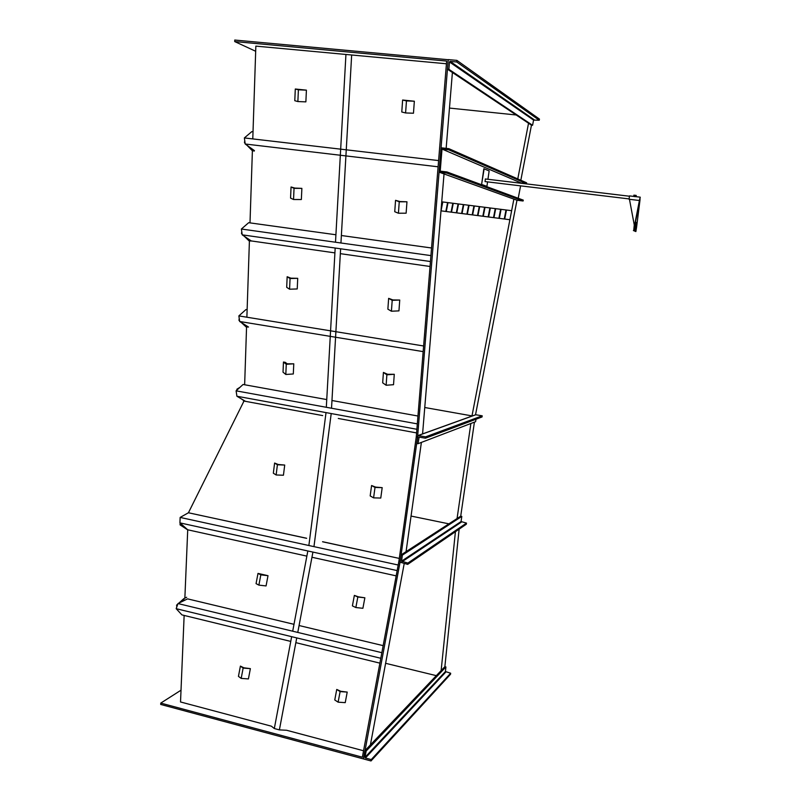 <?xml version="1.0" encoding="UTF-8"?>
<svg xmlns="http://www.w3.org/2000/svg" width="801" height="801" viewBox="0 0 801 801"><rect width="100%" height="100%" fill="white"/><g stroke="black" fill="none" stroke-linecap="round" stroke-linejoin="round"><path stroke-width="1.2" d="M487.939 179.284L489.141 170.903L483.844 168.751L481.591 184.5L486.918 186.393L487.569 181.887M484.144 168.781L481.591 184.5M481.892 184.53L486.918 186.393M640.119 197.697L639.789 200.02L640.119 197.697M639.779 200.2L640.149 197.507L639.779 200.2M485.046 181.577L485.376 178.983M639.088 200.47L629.045 199.259L629.516 195.895L635.283 196.615M633.651 196.205L634.172 196.375L633.801 195.254L635.533 195.304L636.244 195.454L636.084 196.676M636.044 196.676L634.172 196.375L636.044 196.666M634.883 195.334L634.732 196.285M636.134 195.534L635.984 196.485M635.063 196.635L634.462 196.555M636.244 195.454L633.901 195.164M639.719 200.35L640.199 197.356L639.749 200.35M640.229 197.176L639.689 200.54L640.229 197.176M629.466 199.309L634.282 225.031M635.193 225.852L635.734 226.072M640.059 199.529L633.711 230.608L634.392 230.898L636.154 222.378L635.223 231.269L635.884 231.549L636.605 226.983M634.572 225.221L639.759 198.718M634.252 225.181L633.711 230.608M633.391 230.568L634.392 230.898M635.984 222.588L635.223 231.269M634.903 231.219L635.884 231.549M640.049 199.589L636.575 227.284L640.049 199.589M446.888 171.935L446.798 173.076L439.078 172.155L441.051 147.784L448.82 148.666L448.72 149.817L442.012 149.056L440.22 171.144L446.888 171.935L523.273 200.13L523.103 200.991L446.798 173.076M523.103 200.991L516.975 200.23L439.078 172.155L417.581 437.006L400.19 561.411L363.524 758.737M448.72 149.817L526.457 183.649L526.617 182.798L448.82 148.666M526.457 183.649L521.151 183.008L442.012 149.056M520.6 185.862L518.207 198.268M398.427 213.236L394.743 211.714L395.544 200.33L399.959 201.532L406.958 201.792L406.127 213.196L398.427 213.236L399.248 201.792L406.958 201.792M395.544 200.33L399.248 201.792M355.844 607.538L352.4 605.876L354.362 595.403L358.458 596.855L364.866 597.796L362.893 608.299L355.844 607.538L357.827 597.005L364.866 597.796M354.362 595.403L357.827 597.005M285.817 374.478L283.023 372.165L283.464 362.022L285.296 362.342L287.108 363.794L293.777 363.804L293.306 373.967L285.817 374.478L286.267 364.285L293.777 363.804M283.464 362.022L286.267 364.285M258.883 585.12L256.06 583.629L258.002 573.406L268.005 575.689L266.062 585.932L258.883 585.12L260.836 574.848L268.005 575.689M258.002 573.406L260.836 574.848M373.596 497.862L370.172 495.909L371.584 485.526L375.679 487.118L382.187 487.649L380.765 498.052L373.596 497.862L375.008 487.419L382.187 487.649M371.584 485.526L375.008 487.419M448.43 59.745L234.753 40.05L234.713 41.572L446.648 61.066L416.28 436.765L417.581 437.006M416.28 436.765L398.918 561.141L400.19 561.411M448.22 59.594L441.061 147.784M402.382 555.133L401.111 554.863L400.089 562.192L407.679 564.375L407.859 563.073L401.541 561.161L402.382 555.133L461.807 516.405L460.715 516.184L474.412 422.137M366.167 751.038L364.896 750.697L363.474 758.357L363.874 759.038L371.003 760.95L371.253 759.578L365.396 758.006L364.996 757.325L366.167 751.038L445.917 666.933L444.865 666.682L459.133 529.151M255.679 51.264L234.713 41.572M449.461 108.075L516.154 114.974M181.016 690.202L160.761 703.098L160.701 704.449L363.364 758.897M385.611 663.308L436.325 675.654M441.131 670.597L455.419 531.694M475.534 414.798L516.975 200.23M520.83 180.255L531.463 125.176L532.575 125.286L533.576 120.1L539.243 120.23L539.463 119.099L456.9 60.385L448.79 59.644L448.16 60.235L447.439 69.186L531.463 125.176M471.949 416.089L513.882 199.109M517.776 178.913L528.54 123.224M457.061 518.547L470.878 423.489M160.761 703.098L362.352 757.195L398.918 561.141M404.195 563.624L370.402 744.91M444.034 173.937L422.578 433.902M421.386 442.412L406.067 551.639M452.405 72.49L446.147 148.365M424.77 407.509L471.979 415.899M411.053 516.064L448.91 523.844M252.786 138.913L255.849 46.118L446.427 63.77M184.14 615.438L180.525 701.966L271.369 726.187L274.322 728.53L291.654 636.675M296.74 637.906L279.389 729.891L286.618 730.262L363.554 750.767M188.425 512.77L306.653 538.272M322.573 541.776L399.298 558.417L322.583 541.716M306.863 556.124L187.724 529.791L184.861 598.147M187.724 529.791L179.925 522.873L180.155 517.426L188.435 512.76L243.985 401.061L322.693 415.589L245.587 401.361L236.906 396.235L416.89 429.286M338.282 418.472L416.59 432.92L338.282 418.472M252.395 150.578L250.002 222.878M249.411 240.851L246.878 317.216M246.558 327.058L244.645 384.77M244.125 400.5L243.985 401.061M447.439 69.186L448.88 69.317L449.481 61.967L450.112 61.377L456.76 61.997L539.243 120.23M456.76 61.997L456.9 60.385M448.88 69.317L532.575 125.286M417.972 443.714L419.153 437.126L425.421 438.207L482.042 416.961L482.202 415.819L475.714 414.738L418.072 435.524L416.68 443.474L417.972 443.714L475.624 421.676L475.974 419.233M425.421 438.207L425.611 436.855L482.202 415.819M425.611 436.855L418.052 435.534M401.111 554.863L460.715 516.184M407.679 564.375L466.332 524.224L466.492 523.103L461.066 521.541L461.807 516.405M407.859 563.073L466.492 523.103M364.896 750.697L444.865 666.682M371.003 760.95L450.562 674.222L450.663 673.22L445.436 671.538L445.917 666.933M371.253 759.578L450.663 673.22M359.699 55.73L342.468 54.138M308.866 545.521L326.027 412.595M326.317 407.288L335.178 248.02M335.499 242.222L345.922 54.738M313.962 546.632L331.214 413.556M331.524 408.24L340.615 248.791M340.946 242.983L351.649 55.269M188.435 512.76L306.643 538.322M292.695 631.198L307.834 550.968M297.772 632.43L312.931 552.089M279.389 729.891L274.322 728.53M430.918 255.609L241.391 229.026L248.67 222.698L335.909 234.763M341.366 235.514L431.539 247.99M241.391 229.026L242.232 234.853L251.264 240.931L334.908 252.886M340.335 253.657L430.047 266.483M242.232 234.853L430.447 261.526M243.714 227.013L242.142 228.375M251.224 241.041L248.971 240.801L249.131 239.489M241.762 231.579L241.522 233.592L242.132 234.182M244.175 236.155L248.971 240.801M245.987 237.376L248.61 239.92L248.7 239.199M236.455 393.201L236.716 394.953M240.781 398.528L244.115 400.73M243.444 400.86L243.524 400.15M239.94 387.344L236.936 389.176L236.816 390.187M238.538 388.615L237.827 389.266M242.523 399.549L243.124 399.899M417.962 416.019L331.964 400.51M326.748 399.569L243.073 384.48L236.095 390.838L236.906 396.235M417.321 423.879L236.095 390.838M381.847 652.685L177.982 603.564L176.18 608.68L181.927 614.898L290.763 641.411M380.805 658.282L176.18 608.68M379.894 663.138L295.839 642.652M383.158 645.636L299.073 625.531M293.987 624.319L187.574 598.868L177.982 603.564M186.663 597.266L183.819 598.667L178.783 603.173M177.822 604.034L176.59 605.135L176.811 606.898M184.05 600.59L183.819 598.667M177.161 609.741L177.922 610.572M183.629 600.8L183.469 599.448L179.945 602.602M177.572 604.725L177.141 605.957M180.155 517.426L398.197 565.015M311.949 557.256L396.175 575.869M179.925 522.873L397.156 570.592M438.598 160.58L244.365 137.932L251.804 131.624L253.016 131.764M244.365 137.932L245.216 144.01L438.097 166.798M245.216 144.01L254.448 150.638M423.619 345.982L238.858 315.904L245.967 309.556L247.129 309.747M238.858 315.904L239.679 321.491L423.158 351.619M239.679 321.491L248.52 327.048M246.528 136.1L245.126 137.281M254.247 151.089L252.095 150.488L252.265 149.066M244.736 140.596L244.485 142.748L245.136 143.399M246.948 145.251L252.095 150.488M248.801 146.583L251.734 149.567L251.824 148.756M240.931 314.062L239.589 315.254M248.34 326.968L246.267 327.068L246.428 325.737M239.219 318.357L238.978 320.37L239.599 320.941M241.331 322.533L246.267 327.068M243.103 323.654L245.917 326.237L246.007 325.476M186.022 528.29L180.505 524.695L181.557 524.315M180.505 524.695L180.565 523.433M187.714 529.861L180.065 524.875L180.135 523.063M276.135 474.973L273.341 473.201L274.613 463.038L278.217 464.5L284.715 465.051L283.434 475.233L276.135 474.973L277.406 464.76L284.715 465.051M274.613 463.038L277.406 464.76M511.629 210.683L506.462 210.032L504.71 219.053L440.991 210.843L509.897 219.724L511.629 210.683L509.897 219.724L504.71 219.053M463.789 204.635L441.731 201.832M506.452 210.032L463.789 204.625L462.047 213.547M506.012 209.972L504.26 218.993L506.012 209.982M501.076 209.351L499.333 218.353M500.625 209.291L498.883 218.303L500.635 209.301M495.709 208.671L493.967 217.662M495.258 208.61L493.516 217.602L495.268 208.62M490.352 207.99L488.61 216.971M489.912 207.94L488.159 216.921L489.912 207.94M485.016 207.319L483.263 216.29M484.565 207.259L482.823 216.23L484.575 207.259M479.689 206.638L477.947 215.599M477.506 215.549L479.248 206.588L477.496 215.539M474.372 205.967L472.63 214.918M473.932 205.907L472.19 214.858L473.942 205.917M469.076 205.296L467.333 214.227M468.635 205.236L466.893 214.177L468.635 205.246M463.348 204.575L461.606 213.497L463.358 204.575M458.522 203.965L456.77 212.876M458.082 203.905L456.34 212.816L458.082 203.905M453.266 203.294L451.514 212.195M451.083 212.145L452.825 203.244L451.083 212.135M448.019 202.633L446.267 211.514M447.579 202.573L445.837 211.464L447.589 202.583M442.793 201.972L441.041 210.843M442.352 201.912L441.271 207.389L442.352 201.912M391.419 311.219L387.874 309.166L388.635 298.352L392.911 299.934L399.739 300.045L398.948 310.878L391.419 311.219L392.2 300.345L399.739 300.045M388.635 298.352L392.2 300.345M293.546 199.509L290.563 198.107L291.053 186.983L294.908 188.095L301.877 188.365L301.356 199.519L293.546 199.509L294.037 188.335L301.877 188.365M291.053 186.983L294.037 188.335M338.122 702.177L334.768 699.964L336.74 689.441L340.775 691.293L347.213 692.084L345.241 702.637L338.122 702.177L340.105 691.593L347.213 692.084M336.74 689.441L340.105 691.593M241.181 678.397L238.448 676.374L240.4 666.112L243.945 667.824L250.373 668.635L248.42 678.928L241.181 678.397L243.134 668.084L250.373 668.635M240.4 666.112L243.134 668.084M405.596 112.951L401.782 112L402.623 100.025L414.347 101.226L413.466 113.231L405.596 112.951L406.457 100.906L414.347 101.226M402.623 100.025L406.457 100.906M297.872 101.557L294.788 100.696L295.299 89.011L306.413 90.153L305.872 101.867L297.872 101.557L298.393 89.802L306.413 90.153M295.299 89.011L298.393 89.802M386.132 385.251L382.678 382.818L383.419 372.425L387.584 374.287L394.282 374.287L393.521 384.7L386.132 385.251L386.873 374.808L394.282 374.287M383.419 372.425L386.873 374.808M289.582 289.211L286.698 287.329L287.159 276.725L290.913 278.177L297.722 278.317L297.231 288.951L289.582 289.211L290.052 278.548L297.722 278.317M287.159 276.725L290.052 278.548M449.481 61.967L533.576 120.1M450.112 61.377L534.107 119.699M418.322 435.504L475.954 414.708M418.843 437.536L419.834 437.166M401.982 561.791L461.436 522.072M401.541 561.161L461.066 521.541M365.396 758.006L445.817 672.049M364.996 757.325L445.436 671.538M629.346 196.215L485.316 178.963M628.935 198.898L485.026 181.577M635.483 196.605L640.199 197.166"/></g></svg>
